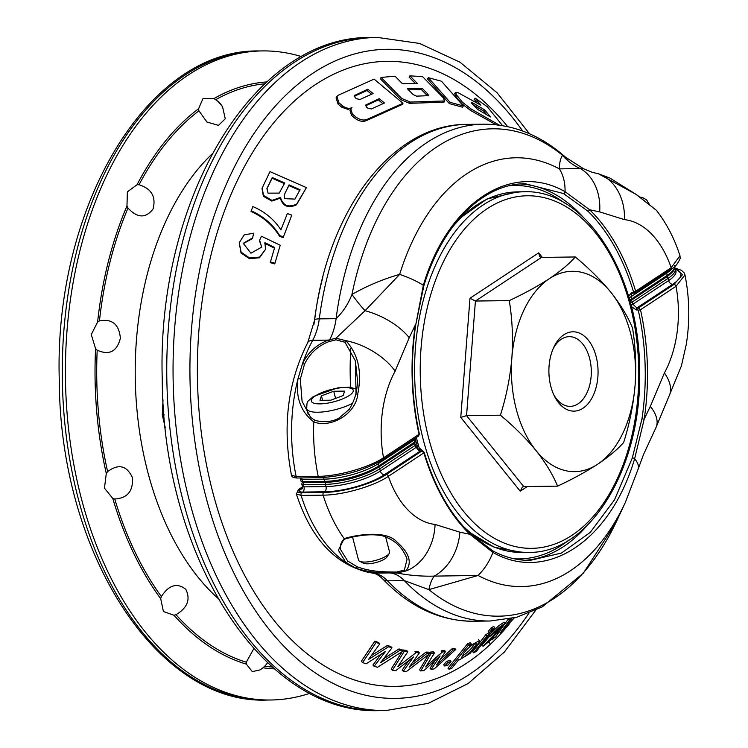 <?xml version="1.0" encoding="UTF-8"?>
<svg xmlns="http://www.w3.org/2000/svg" width="748" height="748" viewBox="0 0 748 748"><rect width="100%" height="100%" fill="white"/><g stroke="black" fill="none" stroke-linecap="round" stroke-linejoin="round"><path stroke-width="1.12" d="M164.093 415.056L162.307 415.084L165.345 427.94M162.307 415.084L163.017 399.815M198.594 108.722L203.082 98.381L213.984 98.558L218.089 101.448L222.549 106.768L225.26 118.792L218.5 125.374L206.953 122.036L198.921 110.807L198.594 108.722A293.674 182.016 -90.7 0 0 137.052 184.728L139.053 184.747C151.479 188.692 156.164 196.743 153.106 208.87C145.869 218.5 137.492 218.248 128.002 208.094L126.973 206.009L127.366 191.89L137.052 184.728M403.237 650.984L402.05 649.75L398.993 648.937L400.189 650.18L403.237 650.984L377.497 667.281L374.131 666.29L372.915 665.028L381.069 654.257M387.361 645.468L388.595 646.74L392.017 647.815L390.793 646.543L387.361 645.468L371.363 655.557M374.879 641.158L376.141 642.476L379.825 643.794L378.572 642.495L374.879 641.158L361.34 661.288L362.584 662.578L366.165 663.785L385.575 651.358L374.131 666.29M514.325 617.867L500.375 632.724L499.309 631.611M492.848 639.288L493.848 637.679L483.058 646.3L501.59 626.871L490.22 636.174L499.066 627.525L505.096 623.29L495.569 637.025L492.558 638.988M490.22 636.174L489.127 635.043L497.972 626.385L504.002 622.149L505.106 623.299M485.873 634.622L486.967 635.763L489.753 634.042L488.659 632.902L485.873 634.622L472.671 651.723L473.764 652.864L476.551 651.143L489.753 634.042M490.875 628.142L491.969 629.274L494.755 627.553L493.661 626.413L490.875 628.142L488.313 631.462L489.407 632.602L492.184 630.882L494.755 627.553M467.435 643.897L468.538 645.038L471.221 643.878L470.127 642.738L467.435 643.897L447.996 668.198L449.099 669.338L452.044 668.058L458.87 659.53L459.029 660.035L470.053 653.406L479.309 642.121L479.468 640.615L469.379 646.179L471.221 643.878M446.584 661.4L447.697 662.55L451.063 661.447L449.959 660.297L446.584 661.4L443.676 664.879L444.789 666.029L448.155 664.925L451.063 661.447M455.794 649.46L454.681 648.301L451.886 648.937L452.998 650.096L455.794 649.46L434.242 668.862L431.166 669.432L430.044 668.273L435.243 660.4M442.414 652.013L445.528 651.527L444.406 650.358L441.292 650.844L442.414 652.013L425.696 666.973L434.485 653.004L433.354 651.826L430.025 652.134L429.623 652.826M430.025 652.134L431.166 653.313L434.485 653.004M431.166 669.432L440.114 655.996L423.938 670.563L420.694 670.965L419.563 669.797L428.66 654.463M430.119 653.331L428.969 652.153L426.051 652.078L427.192 653.266L430.119 653.331L406.529 671.452L403.312 671.265L402.162 670.068L408.866 660.521M416.14 652.602L419.394 652.864L418.235 651.658L414.981 651.386L416.14 652.602L397.805 666.655L407.838 651.695L406.66 650.47L403.163 649.993L402.817 650.545M403.163 649.993L404.35 651.228L407.838 651.695M403.312 671.265L413.485 656.94L395.757 670.638L392.345 670.273L391.176 669.049L402.087 651.723M428.669 95.669L416.496 96.137L413.148 94.557L407.37 88.713L422.265 88.395L421.451 89.648L408.502 89.853M415.234 83.346L409.081 77.119L409.895 75.866L422.498 76.567L443.068 97.53L444.733 100.952L410.231 102.074L409.408 103.327L443.91 102.196M381.106 77.446L401.685 98.409L400.863 99.671L380.293 78.708L381.106 77.446L395 76.174L402.424 83.701L417.319 83.383L409.895 75.866M365.735 105.019L379.245 98.671L378.413 99.952L365.604 105.795M379.245 98.671L384.453 103L371.41 108.946L367.801 108.161L366.455 107.039L366.202 104.617L365.576 105.58M354.337 95.557L367.857 89.208L367.025 90.489L354.215 96.333M367.857 89.208L373.074 93.537L360.022 99.484L356.413 98.699L355.066 97.577L354.814 95.155L354.187 96.118M402.976 103.271L367.333 119.269L366.473 120.578L402.153 104.533L402.976 103.271L374.094 79.11L338.405 95.164L336.909 96.473L338.928 102.794L342.78 106.01C346.081 108.32 349.157 108.871 351.999 107.675L350.747 108.778L352.411 114.061L356.263 117.277C360.227 120.045 363.921 120.709 367.333 119.269M463.339 105.936L441.47 81.233L428.295 77.652L427.473 78.905L449.352 103.607L462.516 107.198L463.339 105.936L450.165 102.354L449.352 103.607M471.464 102.99L471.885 102.345L471.502 103.037L471.885 102.345L484.704 109.9L483.853 111.2L472.699 104.514M484.704 109.9L490.417 116.94L477.598 109.386L471.502 103.037M502.534 125.636L487.322 106.749L475.176 98.156L480.889 105.197L458.019 92.649L455.504 92.369L456.654 95.071L455.831 96.342L454.681 93.631L455.504 92.369M475.176 98.156L474.335 99.456L477.018 102.757M456.654 95.071L462.339 102.158L471.324 109.133L499.412 125.159M471.324 109.133L470.501 110.395L496.102 124.757M274.759 263.913L280.219 245.241L274.759 263.913L270.243 262.642L274.666 247.485L264.923 242.651L265.512 249.346L259.659 257.069L249.533 257.957L241.146 252.207L239.238 242.726L240.987 252.918L249.374 258.668L259.5 257.779L265.521 249.346M243.156 243.689L252.478 238.593L253.637 233.208L252.628 237.883L243.231 243.334L250.935 253.198L261.66 247.139L259.612 240.155L261.482 236.237L280.219 245.241M251.197 210.777C263.492 216.322 272.992 224.596 279.705 235.601L279.546 236.312C272.842 225.298 263.343 217.023 251.048 211.488L252.852 206.551C264.811 211.675 274.179 219.463 280.939 229.907L287.344 213.545L291.795 215.134L283.146 237.593L291.795 215.134M350.578 387.296A228.402 141.559 -90.7 0 1 350.737 348.783M313.945 324.454A240.417 149.011 -90.7 0 1 322.874 277.022M509.753 623.365A312.542 193.713 -90.7 0 1 249.075 583.403A312.542 193.713 -90.7 0 1 247.279 161.475A312.542 193.713 -90.7 0 1 507.649 126.618M400.863 99.671L409.408 103.327M350.747 108.778L349.886 110.096L351.551 115.379L355.403 118.605C359.358 121.372 363.051 122.027 366.473 120.578M336.909 96.473L336.058 97.792L338.059 104.112L341.911 107.329L348.727 109.601M262.015 188.748L263.343 196.06M263.642 196.444L271.814 201.09L280.332 198.155C282.847 206.364 288.242 208.57 296.498 204.802L306.418 187.617L270 171.61L262.165 188.047L263.502 195.35L271.963 200.389L280.491 197.453C283.006 205.653 288.391 207.869 296.647 204.092L306.418 187.617M279.546 236.312L283.146 237.593M264.773 243.362L274.507 248.196M259.463 240.856L261.669 246.746M508.229 619.194L505.106 623.514M505.564 625.552L511.81 618.456M470.501 110.395L461.516 103.42L455.831 96.342M398.993 648.937L383.584 658.773M489.893 635.837L481.964 645.159L483.058 646.291M451.886 648.937L440.207 659.493M425.939 666.58L438.992 654.827M426.051 652.078L412.494 662.56M388.595 646.74L368.53 659.465L379.825 643.794M289.055 184.878L300.041 189.702L294.946 199.099L284.689 198.659L284.156 195.181L289.055 184.878L288.906 185.588L299.883 190.413M285.156 192.881L288.906 185.588M272.244 177.5L284.745 182.98L279.238 193.106L268.046 193.152L266.98 188.384L272.244 177.5L272.094 178.202L283.632 183.279M266.914 188.711L272.094 178.202M279.705 235.601L283.305 236.882M270.393 261.931L274.909 263.203M486.527 114.491L483.853 111.2M450.165 102.354L428.295 77.652M371.513 94.211L367.025 90.489M382.892 103.673L378.413 99.952M428.08 95.894L428.043 94.248L422.265 88.395M428.043 94.248L427.23 95.501L421.451 89.648M401.685 98.409L410.231 102.074M404.35 651.228L392.345 670.273M427.192 653.266L409.165 667.188L419.394 652.864M431.166 653.313L420.694 670.965M452.998 650.096L436.542 664.953L445.528 651.527M464.078 652.789C468.622 647.291 472.605 644.168 476.018 643.411L476.13 643.701C476.42 645.945 464.873 658.502 461.544 657.604L464.078 652.789M474.774 643.495C472.427 647.787 468.276 652.004 462.32 656.146M468.538 645.038L449.099 669.338M491.969 629.274L489.407 632.602M486.967 635.763L473.764 652.864M498.308 631.611L488.519 641.952L486.621 642.99L491.726 637.277L498.308 631.611M400.189 650.18L380.508 662.737L392.017 647.815M267.569 662.7A24.039 24.039 0 0 1 259.958 669.937L252.319 671.611L246.298 664.093L246.279 662.195L253.834 648.647M112.798 498.458L104.458 488.154L106.291 473.503L107.618 471.623C118.521 463.545 126.758 465.49 132.349 477.467C133.415 491.006 127.553 498.187 114.753 499.01L112.798 498.458A293.674 182.016 -90.7 0 0 160.708 598.727L161.362 596.549C168.983 584.908 177.126 582.496 185.794 589.312C190.749 599.391 187.486 607.853 175.986 614.688L174.032 615.258L163.41 611.527L160.708 598.727M95.576 348.661L91.265 334.562L97.633 321.967L99.456 320.892C112.116 318.517 119.091 324.295 120.381 338.218C116.987 351.597 109.255 355.581 97.193 350.186L95.576 348.661A293.674 182.016 -90.7 0 0 106.291 473.503M309.934 693.265A324.567 201.156 -90.7 0 1 270.813 699.997A324.567 201.156 -90.7 0 1 65.45 378.067A324.567 201.156 -90.7 0 1 262.37 50.92A324.567 201.156 -90.7 0 1 301.659 56.633M253.637 233.208L244.157 234.928L239.238 242.726M447.697 662.55L444.789 666.029M510.473 618.746L500.375 632.724M376.141 642.476L362.584 662.578M542.328 257.396L538.672 252.871L539.598 256.461L541.468 257.415L575.315 256.966C589.125 268.467 600.999 280.266 610.938 292.356C620.475 304.427 627.665 316.282 632.509 327.923C635.557 346.53 636.417 365.594 635.099 385.127C633.406 404.612 629.592 423.742 623.645 442.507C617.324 449.604 608.657 456.85 597.643 464.237A100.176 62.084 89.3 0 0 635.099 385.127A100.176 62.084 89.3 0 0 610.938 292.356A100.176 62.084 89.3 0 0 549.312 278.695C537.793 286.175 524.442 293.478 509.266 300.603C512.324 319.246 513.184 338.32 511.866 357.806A100.176 62.084 89.3 0 0 536.026 450.577C545.591 462.675 552.781 474.531 557.597 486.144L523.74 486.583L522.375 487.032L520.243 491.202L527.312 486.537M575.315 256.966C568.994 264.072 560.327 271.309 549.312 278.695A100.176 62.084 89.3 0 0 511.866 357.806C510.164 377.338 506.349 396.468 500.412 415.187C514.241 426.715 526.115 438.506 536.026 450.577A100.176 62.084 -90.7 0 0 597.643 464.237C586.123 471.717 572.772 479.019 557.597 486.144M541.468 257.415L475.419 301.042L466.556 415.626L500.412 415.187M583.047 408.202A39.672 24.591 -90.7 0 1 554.38 396.047A39.672 24.591 -90.7 0 1 553.744 347.381A39.672 24.591 -90.7 0 1 592.818 347.371A39.672 24.591 -90.7 0 1 583.047 408.202M553.651 394.505A34.857 21.608 89.3 0 0 570.163 406.37A34.857 21.608 89.3 0 0 578.12 403.798A34.857 21.608 89.3 0 0 590.836 364.678A34.857 21.608 89.3 0 0 569.256 336.656A34.857 21.608 89.3 0 0 553.062 348.942M523.74 486.583L466.556 415.626L460.768 417.412L520.243 491.202M509.266 300.603L475.419 301.042L469.987 298.246L460.768 417.412M650.33 406.351A48.087 23.637 25.7 0 1 655.912 427.725L643.504 454.55L638.166 469.015A48.087 17.475 17.2 0 0 634.622 458.795L644.187 419.179L650.33 406.351L664.411 372.925A48.087 25.348 28.6 0 1 668.899 396.421L681.409 365.866L686.225 344.66C690.002 321.313 689.581 298.069 684.962 274.909L676.024 286.297A2.001 1.459 -123.4 0 0 673.967 284.455L682.578 274.619L675.276 268.429M668.899 396.421L655.912 427.725M386.305 474.494A2.001 1.459 -123.4 0 1 388.362 476.326C374.159 486.144 343.051 495.12 323.108 495.157A2.001 1.244 -90.7 0 1 323.725 492.408C342.743 492.39 372.663 483.825 386.305 474.494L421.825 451.025L423.892 452.858L388.362 476.326A92.163 57.119 89.3 0 0 435.065 524.432A48.087 37.624 96.3 0 1 405.837 571.005L397.132 573.043L388.913 572.931C376.151 572.912 365.127 571.322 355.852 568.171A1.599 1.038 -69.4 0 0 357.161 566.769C365.903 570.06 376.384 571.781 388.595 571.921L388.913 572.931L373.336 573.136A12.024 9.406 96.7 0 1 372.373 573.09C375.393 573.23 378.871 575.231 382.836 579.083C409.782 607.049 439.927 621.102 473.26 621.223L490.062 621.008A248.429 153.976 89.3 0 1 404.322 580.616L387.52 580.831A48.087 29.798 89.3 0 0 373.336 573.136A140.241 86.918 89.3 0 1 355.852 568.171L345.894 562.571A1.599 1.281 -50.1 0 0 347.67 560.991L357.161 566.769M630.33 302.557L632.322 301.958A189.936 117.717 89.3 0 1 632.883 304.202L636.875 307.942A1.599 0.991 89.3 0 0 636.324 309.962L631.368 306.512M302.482 486.883L298.976 489.192A2.001 1.459 56.6 0 1 299.593 489.014C296.573 491.305 297.274 492.53 301.715 492.698L323.725 492.408M301.715 492.698A2.001 1.244 -90.7 0 0 301.098 495.438A140.241 86.918 89.3 0 0 345.894 562.571L338.405 550.248L344.183 538.607A140.241 86.918 89.3 0 1 323.108 495.157L301.098 495.438L296.339 493.942C311.505 540.103 336.852 566.479 372.373 573.09M435.065 524.432L459.87 532.174A48.087 37.381 101.7 0 1 434.186 576.119L478.075 575.464A48.087 35.68 118.3 0 0 492.913 552.407A1.599 1.187 -61.7 0 0 492.502 550.706C504.788 557.297 517.354 560.523 530.192 560.374L561.449 553.043L590.265 532.389L614.491 499.888L632.322 457.935A1.599 0.58 -162.8 0 1 634.622 458.795C610.433 540.898 546.657 583.253 492.913 552.407L469.912 534.306A189.936 117.717 89.3 0 1 423.892 452.858A1.599 0.524 -16.7 0 0 424.172 452.409L422.863 450.913C424.125 452.11 414.775 443.742 424.172 452.409L422.19 450.904L420.619 450.932A1.599 0.991 -90.7 0 1 420.984 451.035M459.87 532.174L469.912 534.306A1.599 1.066 -45.8 0 0 469.772 533.174C449.763 513.437 434.56 486.518 424.172 452.409M638.166 469.015L625.384 502.338A214.433 132.901 89.3 0 1 478.075 575.464L428.875 589.63A48.087 18.279 -96.7 0 1 434.186 576.119C421.75 576.456 409.399 575.427 397.132 573.043A1.599 0.832 89.6 0 1 396.44 572.07L404.35 570.088L407.062 559.261L406.22 556.858C403.798 552.005 399.208 541.29 382.621 535.849C372.429 533.754 359.984 534.783 345.277 538.934L345.277 538.934A1.599 1.206 73.9 0 1 344.183 538.607C357.75 534.334 386.651 530.416 396.496 541.599C409.38 552.865 412.485 562.664 405.837 571.005A1.599 1.346 -121.3 0 1 404.35 570.088M388.595 571.921L396.44 572.07M345.277 538.934L343.21 539.944C338.255 545.918 341.312 550.809 340.77 549.902L347.67 560.991M664.411 372.925A92.163 57.119 89.3 0 0 676.024 286.297L640.494 309.766A189.936 117.717 89.3 0 1 644.187 419.179L641.962 418.805A188.328 116.725 89.3 0 0 638.296 310.308L637.904 309.934A1.599 0.991 89.3 0 1 638.446 307.924L640.494 309.766L638.296 310.308M632.322 457.935L641.962 418.805M302.323 488.229L300.939 489.136A8.013 2.328 -14.6 0 0 302.65 492.081L324.66 491.791A44.076 12.791 -14.6 0 0 384.416 474.718L420.254 451.044L416.028 447.454A1.599 0.486 -15.4 0 0 416.309 447.042L415.72 444.845A1.599 0.477 165.1 0 1 415.43 445.238A189.936 117.717 89.3 0 0 416.028 447.454L380.311 471.044L379.732 468.818L415.43 445.238A1.599 1.169 -123.4 0 0 414.018 443.798M625.384 502.338L616.969 520.43A243.736 151.068 -90.7 0 1 428.875 589.63L404.322 580.616A48.087 29.798 -90.7 0 0 390.521 572.968A1.599 0.477 91.3 0 1 390.138 571.968M356.057 394.374L355.365 360.817L345.006 342.257A1.599 0.982 -55.7 0 1 345.828 340.667C358.114 353.944 362.135 371.476 357.881 393.28C356.394 414.261 330.307 428.585 313.786 421.872C300.79 411.821 295.525 397.431 298.003 378.703L302.538 363.519C308.073 352.439 316.647 344.641 328.269 340.106L312.683 340.312A48.087 29.798 89.3 0 0 319.293 318.872A12.024 2.122 -172.6 0 0 314.665 319.938C327.652 211.001 391.802 124.103 466.799 124.392L483.601 124.177A248.429 153.976 89.3 0 0 336.095 318.657C342.995 312 348.288 303.931 351.981 294.441A48.087 11.828 -123.6 0 0 365.052 310.71L399.656 274.404C383.088 279.098 367.193 285.783 351.981 294.441A243.736 151.068 -90.7 0 1 562.58 155.322L583.459 168.702L580.27 168.534A48.087 47.264 57.6 0 1 562.58 155.322C560.533 158.062 559.467 162.587 559.373 168.889L580.27 168.534A48.087 37.381 -78.3 0 1 599.672 211.899L589.639 209.758A1.599 1.066 134.2 0 1 587.872 211.142L563.45 193.526L525.274 183.746C483.311 183.541 442.395 224.353 423.817 285.932A1.599 0.58 17.2 0 0 423.331 285.287A48.087 17.475 -162.8 0 0 399.656 274.404A214.433 132.901 89.3 0 1 559.373 168.889A48.087 35.68 -61.7 0 1 565.049 191.675L589.639 209.758A189.936 117.717 89.3 0 1 635.66 291.215L634.585 293.085A1.599 0.991 -90.7 0 1 634.22 293.197A1.599 0.991 -90.7 0 1 634.211 293.197A1.599 0.991 -90.7 0 1 633.304 292.272L633.509 291.907A188.328 116.725 89.3 0 0 587.872 211.142M345.006 342.257L335.946 339.826A1.599 0.879 -96.7 0 1 335.964 338.227L365.052 310.71A48.087 23.637 -154.3 0 1 409.221 337.713L395.14 371.139A48.087 25.348 -151.4 0 0 345.828 340.667L335.964 338.227L328.269 340.106A1.599 0.561 70.3 0 0 328.624 341.696C317.629 346.081 309.569 353.654 304.445 364.398L300.313 379.18L302.07 401.302L310.654 417.449L315.282 420.488A1.599 0.991 108.6 0 0 313.786 421.872A140.241 86.918 89.3 0 0 318.199 476.336C338.115 476.298 369.25 467.397 383.528 457.776A2.001 1.459 56.6 0 1 383.06 459.468C364.575 470.305 343.351 476.392 319.405 477.72A2.001 1.244 89.3 0 1 318.199 476.336L296.189 476.616A2.001 1.244 89.3 0 0 297.395 478L319.405 477.72M335.946 339.826L328.624 341.696M314.665 319.938L307.755 342.556A12.024 6.311 -151.6 0 1 312.683 340.312A140.241 86.918 89.3 0 0 302.538 363.519A1.599 0.477 26 0 1 304.445 364.398M307.755 342.556C287.69 382.209 282.248 426.388 291.43 475.111L296.189 476.616A140.241 86.918 89.3 0 1 298.003 378.703A1.599 0.636 7.7 0 1 300.313 379.18M355.365 360.845L357.338 378.815C357.768 389.736 355.076 399.89 349.279 409.296L339.087 418.048C332.449 421.825 324.51 422.639 315.282 420.488M633.509 291.907A1.599 0.524 163.3 0 0 635.66 291.215L671.19 267.737L679.969 255.723L680.194 258.434C677.707 264.025 674.546 267.7 670.722 269.43L634.585 293.085M670.722 269.43A2.001 1.459 56.6 0 0 671.19 267.737A92.163 57.119 89.3 0 0 624.486 219.641A48.087 37.624 -83.7 0 0 598.456 173.779L592.893 172.461M598.456 173.779L609.844 178.024L636.698 194.761L656.417 210.319L635.959 194.312L598.456 173.779M417.954 436.187L419.366 433.971C411.531 398.142 410.297 361.864 415.692 325.137L423.331 285.287C447.519 203.185 511.305 160.839 565.049 191.675A1.599 1.187 118.3 0 1 563.45 193.526M419.366 433.971L418.581 436L383.06 459.468M628.582 296.376L631.723 292.3L633.304 292.272M633.004 293.104A1.599 0.991 -90.7 0 1 632.64 293.216L631.78 293.459L630.947 296.778A1.599 0.486 164.6 0 1 628.89 297.424M385.594 536.755L389.558 551.977A16.026 4.647 165.4 0 1 389.184 553.539A16.026 4.647 165.4 0 1 386.623 555.858A16.026 4.647 165.4 0 1 372.139 561.224A16.026 4.647 165.4 0 1 359.62 561.234A16.026 4.647 165.4 0 1 358.535 560.065L352.57 537.158M389.184 553.539L386.931 556.998A12.819 3.721 165.4 0 1 384.883 558.859A12.819 3.721 165.4 0 1 373.299 563.16A12.819 3.721 165.4 0 1 363.285 563.16L359.62 561.234M343.182 395.57L344.604 391.111L333.711 391.251L321.397 395.86L319.985 400.32L330.878 400.18L343.182 395.57M335.581 398.422L333.711 391.251M322.556 400.283L321.397 395.86M164.027 414.261L162.241 414.289M443.33 101.373L442.517 102.626M462.339 102.158L461.516 103.42M356.263 117.277L355.403 118.605M352.411 114.061L351.551 115.379M342.78 106.01L341.911 107.329M338.928 102.794L338.059 104.112M489.809 643.289L488.519 641.952M99.456 320.892A292.01 180.979 -90.7 0 1 128.002 208.094M97.633 321.967A293.674 182.016 -90.7 0 1 126.973 206.009M139.053 184.747A292.01 180.979 -90.7 0 1 198.921 110.807M371.008 37.484C252.918 35.521 156.472 200.586 162.26 379.292C162.83 556.344 262.959 715.509 379.769 710.6A336.591 208.608 -90.7 0 1 166.795 376.758A336.591 208.608 -90.7 0 1 371.008 37.484L377.301 37.4A336.591 208.608 -90.7 0 0 173.087 376.674A336.591 208.608 -90.7 0 0 386.052 710.516L428.174 703.382L468.136 683.532L504.376 652.032L535.708 610.228M215.807 99.652A292.01 180.979 -90.7 0 1 264.745 83.823M213.984 98.558A293.674 182.016 -90.7 0 1 266.784 81.934M107.618 471.623A292.01 180.979 -90.7 0 1 97.193 350.186M161.362 596.549A292.01 180.979 -90.7 0 1 114.753 499.01M246.279 662.195A292.01 180.979 -90.7 0 1 175.986 614.688M246.298 664.093A293.674 182.016 -90.7 0 1 174.032 615.258M272.328 667.038A292.01 180.979 -90.7 0 1 264.661 666.253M274.413 668.871A293.674 182.016 -90.7 0 1 262.987 667.786M217.762 598.166A256.125 158.744 -90.7 0 1 135.238 377.16A256.125 158.744 -90.7 0 1 211.983 154.088M259.229 50.958C147.122 48.685 53.622 207.645 59.298 380.545C59.784 551.865 156.799 705.093 267.672 700.035A324.567 201.156 -90.7 0 1 62.308 378.114A324.567 201.156 -90.7 0 1 259.229 50.958L262.37 50.92M528.892 613.182A324.567 201.156 -90.7 0 1 249.364 601.186A324.567 201.156 -90.7 0 1 243.502 150.245A324.567 201.156 -90.7 0 1 522.618 130.984M452.69 226.85A180.315 111.751 -90.7 0 1 517.681 191.862L523.974 191.778A180.315 111.751 89.3 0 0 423.359 440.095A180.315 111.751 89.3 0 0 528.658 552.379L522.375 552.463A180.315 111.751 -90.7 0 1 462.76 525.788M420.114 450.885A180.315 111.751 -90.7 0 1 416.374 437.458M538.672 252.871L469.987 298.246M428.791 438.543A176.304 109.273 89.3 0 0 616.623 480.188A176.304 109.273 89.3 0 0 542.964 197.388A176.304 109.273 89.3 0 0 428.791 438.543M673.967 284.455L638.446 307.924L636.875 307.942L672.704 284.277A4.011 2.917 -123.4 0 1 668.6 280.603L632.883 304.202L630.919 304.782M414.813 441.367L415.757 440.74M630.087 301.65A1.599 0.991 -90.7 0 1 630.555 300.584M674.724 267.26L675.351 268.682A40.074 11.631 165.4 0 1 668.02 278.378L632.322 301.958A1.599 1.169 -123.4 0 0 630.863 300.5M675.351 268.682L675.93 270.916A40.074 11.631 -14.6 0 1 668.6 280.603L668.02 278.378A1.599 1.169 -123.4 0 0 666.608 276.928M586.984 525.694A188.328 116.725 -90.7 0 1 525.405 560.271M568.854 540.103A186.729 115.725 -90.7 0 1 514.278 558.803M302.491 487.098L299.593 489.014M416.309 447.042C417.795 449.969 419.226 451.259 420.619 450.932A1.599 0.991 -90.7 0 0 420.254 451.044L421.825 451.025A1.599 0.991 -90.7 0 1 422.19 450.904M636.324 309.962L637.904 309.934M672.704 284.277A44.076 12.791 -14.6 0 0 675.556 269.467M300.939 489.136A4.011 2.917 -123.4 0 0 301.968 488.893M302.183 488.771L302.388 486.359A4.011 1.159 -14.6 0 0 303.978 486.855L325.988 486.574A40.074 11.631 -14.6 0 0 380.311 471.044A4.011 2.917 56.6 0 0 384.416 474.718M302.65 492.081A4.011 2.487 89.3 0 0 303.978 486.855L303.398 484.629A4.011 1.159 165.4 0 1 301.809 484.134L302.388 486.359M324.66 491.791A4.011 2.487 89.3 0 0 325.988 486.574L325.408 484.349A1.599 0.991 -90.7 0 1 325.791 482.367M303.781 482.656A1.599 0.991 -90.7 0 0 303.398 484.629L325.408 484.349A40.074 11.631 165.4 0 0 379.732 468.818A1.599 1.169 -123.4 0 0 378.32 467.378M378.086 467.35A38.466 11.164 165.4 0 1 325.932 482.254A1.599 0.991 -90.7 0 1 325.567 482.376A1.599 0.991 -90.7 0 1 324.632 481.375L302.622 481.665A1.599 0.991 -90.7 0 0 303.557 482.656L301.033 481.16A4.011 1.159 -14.6 0 0 302.622 481.665L302.042 479.44A4.011 1.159 165.4 0 1 300.453 478.935L300.032 477.972M473.26 621.223A248.429 153.976 89.3 0 1 387.52 580.831A12.024 7.854 136.2 0 1 382.836 579.083M466.799 124.392A248.429 153.976 89.3 0 0 319.293 318.872L336.095 318.657A48.087 29.798 -90.7 0 1 329.737 339.62A1.599 0.626 -107.9 0 0 330.027 341.21M395.14 371.139A92.163 57.119 89.3 0 0 383.528 457.776L419.058 434.298A189.936 117.717 89.3 0 1 415.364 324.884L409.221 337.713M414.944 441.89L414.093 440.03A189.936 117.717 89.3 0 0 414.654 442.274A1.599 1.169 56.6 0 1 414.28 443.62A1.599 1.599 0 0 0 414.944 441.89L378.956 465.854A1.599 1.169 56.6 0 1 378.582 467.21C363.173 476.224 345.501 481.273 325.567 482.376L303.557 482.656A1.599 0.991 -90.7 0 0 303.922 482.544M414.093 440.03L378.376 463.629A40.074 11.631 165.4 0 1 324.052 479.15L324.632 481.375A40.074 11.631 -14.6 0 0 378.956 465.854L378.376 463.629A4.011 2.917 56.6 0 1 378.236 462.339M520.515 183.971A188.328 116.725 -90.7 0 1 582.973 216.939M509.425 185.728A186.729 115.725 -90.7 0 1 564.469 202.998M624.486 219.641L599.672 211.899M629.526 299.621A1.599 0.477 -14.9 0 0 631.546 298.994A189.936 117.717 89.3 0 0 630.947 296.778L666.664 273.179L667.244 275.414L631.546 298.994A1.599 1.169 56.6 0 1 630.676 300.49A1.599 0.991 89.3 0 1 630.312 300.612L629.807 300.612M635.202 292.898L632.64 293.216A1.599 0.991 -90.7 0 1 631.723 292.3M323.323 477.57A4.011 2.487 89.3 0 1 324.052 479.15L302.042 479.44A4.011 2.487 89.3 0 0 301.379 477.953M672.415 268.261A40.074 11.631 165.4 0 1 666.664 273.179A4.011 2.917 -123.4 0 1 666.524 272.207M629.713 300.303A1.599 0.991 89.3 0 0 630.312 300.612A1.599 1.599 0 0 0 631.172 300.341L666.87 276.76A1.599 1.169 56.6 0 0 667.244 275.414A40.074 11.631 -14.6 0 0 674.687 266.494M649.339 204.887A28.05 8.134 -14.6 0 0 649.264 204.139L646.543 199.828L642.962 197.781L639.484 196.939M315.31 395.935A21.636 6.283 -14.6 0 0 330.083 402.676A21.636 6.283 -14.6 0 0 351.485 388.539A21.636 6.283 -14.6 0 0 315.31 395.935M356.637 389.119L349.755 387.212L337.797 387.857L313.328 396.524C306.54 402.798 307.157 400.002 306.699 408.726A28.05 8.134 -14.6 0 0 324.193 411.783A28.05 8.134 -14.6 0 0 352.813 403.163M222.549 106.768A24.039 24.039 0 0 0 218.089 101.448M266.98 188.374L266.849 188.964M262.118 188.244L262.006 188.795M443.919 102.205L444.733 100.952M479.468 640.615L478.374 639.475M267.672 700.035L270.813 699.997M379.769 710.6L386.052 710.516M529.509 133.77L497.102 92.789L460.057 62.243L419.591 43.44L377.301 37.4M522.375 552.463L494.25 547.246L467.911 531.332M418.441 450.109L415.121 438.281M459.057 218.846L487.023 198.977L517.681 191.862M528.658 552.379C590.032 553.651 641.821 467.21 639.596 371.934C640.269 275.713 585.918 188.833 523.974 191.778M681.409 365.866L686.225 344.66M675.164 268.111L681.428 270.327L684.102 272.814L684.962 274.909M298.976 489.192L296.339 493.942M492.502 550.706L469.772 533.174M415.72 444.845A1.599 1.599 0 0 0 414.233 443.658M302.192 482.441L301.809 484.134M615.716 523.086L583.403 573.108L542.281 606.88L516.718 617.25L490.062 621.008M297.395 478C293.534 477.925 291.552 476.962 291.43 475.111M414.392 439.665L414.261 438.852M414.317 439.319L415.234 438.721M414.28 443.62L378.582 467.21M598.503 173.779L592.481 172.395L583.449 168.702M656.417 210.319L656.417 210.319C666.683 223.549 674.528 238.687 679.969 255.723M415.692 325.137L423.817 285.932M301.033 481.16L300.453 478.935M666.87 276.76C676.332 269.645 674.322 268.784 674.574 265.718M567.545 159.025C542.15 135.837 514.175 124.215 483.601 124.177M649.498 205.008L649.264 204.139M308.232 414.626L306.699 408.726"/></g></svg>
